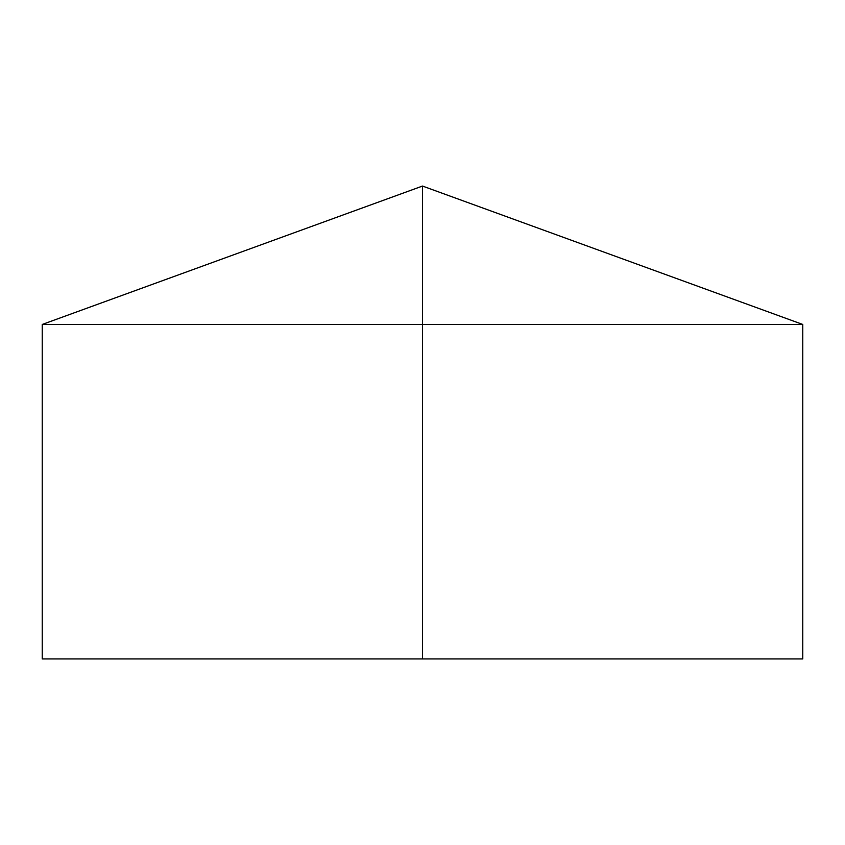 <?xml version="1.0" encoding="UTF-8"?>
<svg xmlns="http://www.w3.org/2000/svg" width="845" height="845" viewBox="0 0 845 845"><rect width="100%" height="100%" fill="white"/><g stroke="black" fill="none" stroke-linecap="round" stroke-linejoin="round"><path stroke-width="1.27" d="M802.75 324.448L802.75 658.942L42.25 658.942L42.25 324.448L802.75 324.448L422.5 186.058L422.5 658.942M422.5 186.058L42.25 324.448"/></g></svg>
